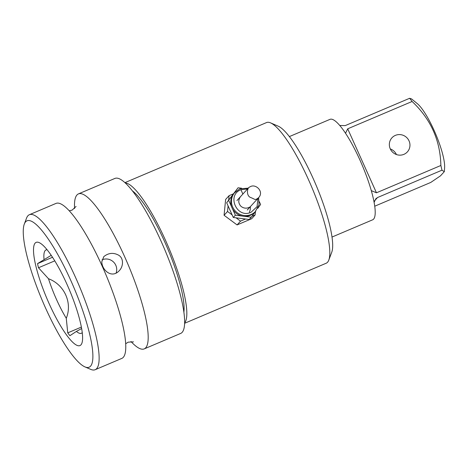 <?xml version="1.0" encoding="UTF-8"?>
<svg xmlns="http://www.w3.org/2000/svg" width="468" height="468" viewBox="0 0 468 468"><rect width="100%" height="100%" fill="white"/><g stroke="black" fill="none" stroke-linecap="round" stroke-linejoin="round"><path stroke-width="0.7" d="M124.938 182.637L266.532 122.569A76.395 16.409 67 0 1 270.586 122.879L278.296 126.22A70.159 15.07 67 0 1 315.847 184.632A70.159 15.07 67 0 1 331.753 252.229L328.793 260.091A76.395 16.409 67 0 1 326.202 263.227L184.614 323.294M270.586 122.879A76.395 16.409 67 0 1 311.472 186.486A76.395 16.409 67 0 1 328.793 260.091M125.272 182.941A76.395 16.409 67 0 1 168.492 247.145A76.395 16.409 67 0 1 184.626 322.844M250.544 186.551L248.958 187.387C247.162 188.785 246.367 195.507 250.298 197.385C255.575 199.28 254.586 200.667 258.412 197.847C264.443 192.032 256.142 183.643 250.544 186.551M247.572 188.908L240.956 189.715C226.255 195.121 237.042 219.094 251.082 212.256L257.078 206.634L257.926 198.379M241.64 188.23L238.06 187.779L234.023 193.284A14.075 13.677 42.4 0 0 232.783 194.975A14.075 13.677 42.4 0 0 231.613 206.862A14.075 13.677 42.4 0 0 232.497 208.822L235.363 215.198L242.26 216.064A14.075 13.677 42.4 0 0 244.378 216.333A14.075 13.677 42.4 0 0 255.066 211.981L259.032 204.814L258.634 197.59M244.378 216.333L251.281 217.199L255.288 211.735M257.763 208.354L260.594 204.493L259.33 201.685M251.281 217.199L249.204 219.474L233.286 217.468L226.67 202.761L238.06 187.779M235.363 215.198L233.286 217.468M232.783 194.975L226.67 202.761M232.497 208.822A14.075 13.677 42.4 0 0 242.26 216.064M228.747 200.485L231.613 206.862M248.274 188.136L239.727 188.879L234.281 192.997A14.075 13.677 42.4 0 0 234.023 193.284M249.374 212.127A10.36 10.074 42.4 0 0 250.345 206.68M228.08 205.897L227.53 211.483L224.073 215.274L237.083 224.927L251.649 218.743L255.107 214.952L255.44 211.559M236.077 217.825L240.54 221.136L237.083 224.927M227.53 211.483L232.122 214.894M240.54 221.136L245.542 219.012M251.942 216.298L255.107 214.952M233.134 193.939L229.092 195.653L225.629 199.444L224.073 215.274M229.092 195.653L228.659 200.052M51.223 255.329L37.534 263.624A53.475 11.489 -113 0 0 38.487 267.766L48.496 278.741C64.35 284.591 72.651 302.913 66.269 318.275L67.749 332.865A53.475 11.489 -113 0 0 69.913 335.679L76.413 331.42A45.261 9.723 -113 0 0 82.251 332.584M52.515 257.265L37.534 263.624M54.779 260.851L38.487 267.766M81.373 327.085L67.749 332.865M84.901 366.871L90.687 369.369A84.193 18.088 -113 0 0 95.156 369.714A84.193 18.088 -113 0 0 78.922 285.147A84.193 18.088 -113 0 0 29.39 214.707A84.193 18.088 -113 0 0 27.916 215.771A84.193 18.088 -113 0 0 26.536 218.158L24.313 224.055A79.513 17.082 -113 0 0 42.342 300.667A79.513 17.082 -113 0 0 84.901 366.871A79.513 17.082 -113 0 0 75.681 291.862A79.513 17.082 -113 0 0 25.623 221.803A79.513 17.082 -113 0 0 24.313 224.055M374.113 202.381L375.822 198.765L377.547 197.519L441.95 170.194L444.302 171.674L444.6 167.901A37.732 8.102 -113 0 0 435.597 133.83A37.732 8.102 -113 0 0 417.351 103.674L411.618 98.953L409.629 98.286L345.232 125.605L339.774 125.482M444.302 171.674L440.458 175.863L430.771 182.432L374.733 206.207M396.443 154.551A10.448 10.156 42.4 0 0 390.294 148.935M441.95 170.194A53.007 11.39 -113 0 0 440.862 165.479C440.312 140.382 430.724 119.053 412.103 101.486A53.007 11.39 -113 0 0 409.629 98.286M440.862 165.479L376.459 192.798L371.288 190.622M345.542 133.263L347.701 128.811L376.459 192.798M409.038 140.88A10.448 10.156 -137.6 0 1 407.365 151.907A10.448 10.156 -137.6 0 1 392.804 152.363A10.448 10.156 -137.6 0 1 391.932 137.82A10.448 10.156 -137.6 0 1 395.384 135.381A10.448 10.156 -137.6 0 1 409.038 140.88M412.103 101.486L347.701 128.811M116.082 273.113A10.448 10.156 42.4 0 0 113.402 261.904A10.448 10.156 42.4 0 0 102.053 259.822M81.637 328.524L76.413 331.42M95.156 369.714L121.785 358.418A84.193 18.088 -113 0 0 105.557 273.85A84.193 18.088 -113 0 0 56.025 203.404L29.39 214.707M49.175 303.732A56.061 12.045 -113 0 0 82.532 339.92A56.061 12.045 -113 0 0 69.153 289.294A56.061 12.045 -113 0 0 42.044 244.483A56.061 12.045 -113 0 0 49.175 303.732M48.496 278.741A45.261 9.723 -113 0 0 56.499 299.473A45.261 9.723 -113 0 0 66.269 318.275M47.122 249.789A45.261 9.723 -113 0 0 44.033 259.371M101.813 261.682L103.797 256.639C108.465 252.872 113.396 252.387 118.597 255.171C123.985 258.272 123.359 266.643 119.223 270.726C111.583 279.063 101.737 269.872 101.813 261.682M183.883 312.226A70.159 15.07 -113 0 0 167.263 247.671A70.159 15.07 -113 0 0 132.391 190.856M332.005 237.054L372.627 219.82A54.569 11.723 -113 0 0 373.581 219.129A54.569 11.723 -113 0 0 361.05 162.548A54.569 11.723 -113 0 0 330.004 119.352L289.382 136.58M130.987 341.517A84.193 18.088 -113 0 0 144.214 348.9A84.193 18.088 -113 0 0 127.98 264.332A84.193 18.088 -113 0 0 78.454 193.892A84.193 18.088 -113 0 0 74.57 208.535M144.214 348.9L180.66 333.438A84.193 18.088 -113 0 0 182.134 332.374A84.193 18.088 -113 0 0 162.8 245.08A84.193 18.088 -113 0 0 114.9 178.431L78.454 193.892M234.965 192.249A14.075 13.677 42.4 0 0 233.181 208.067A14.075 13.677 42.4 0 0 255.75 211.226M242.857 194.068L240.956 189.715M377.547 197.519L374.581 200.766M248.923 187.428L236.919 200.573M258.412 197.847L247.279 210.033M240.394 196.776C238.504 199.707 238.288 202.316 239.745 204.592C240.295 206.435 244.817 209.956 249.777 207.031M76.062 206.47L72.072 210.15L69.252 210.793M125.67 343.769L128.173 342.161L133.497 341.874"/></g></svg>
